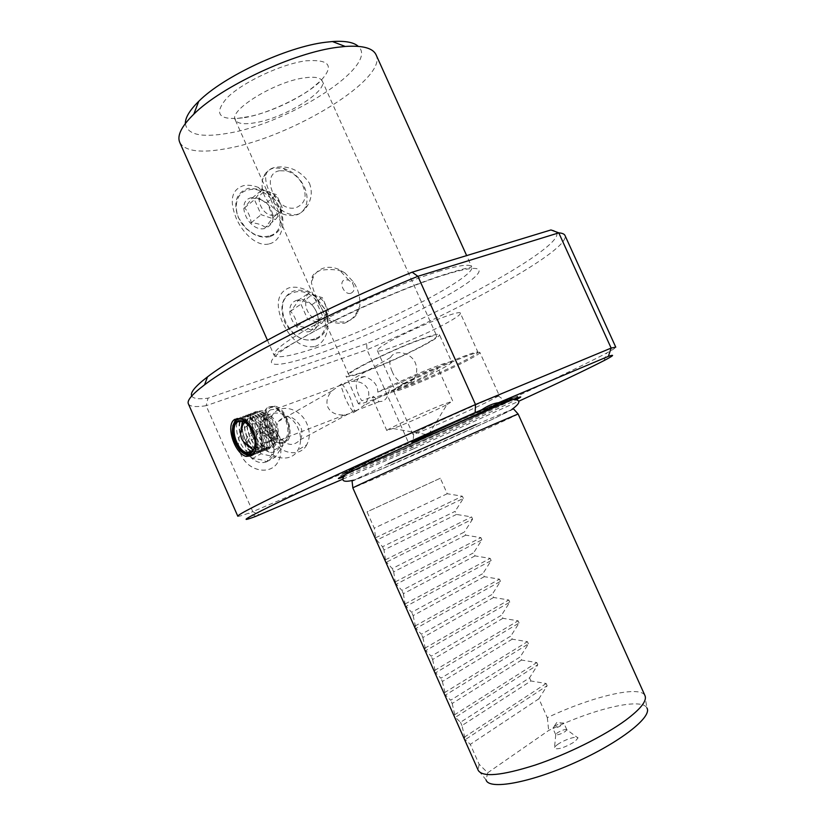 <?xml version="1.0" encoding="UTF-8"?>
<svg xmlns="http://www.w3.org/2000/svg" width="826" height="826" viewBox="0 0 826 826"><rect width="100%" height="100%" fill="white"/><g stroke="black" fill="none" stroke-linecap="round" stroke-linejoin="round"><path stroke-width="0.62" stroke-dasharray="4.13 3.1" d="M185.344 123.508C187.089 134.638 201.265 137.901 227.883 133.275C289.152 123.477 380.146 65.202 358.257 46.349M179.779 142.485C185.169 151.385 200.894 153.399 226.944 148.525C291.712 137.312 388.344 78.697 376.026 54.702M314.974 346.445C326.156 343.162 332.124 324.752 325.01 309.203L314.025 294.954C305.176 288.274 296.802 285.91 288.924 287.882C277.371 292.776 275.223 304.298 282.492 322.439C291.351 340.632 302.182 348.634 314.974 346.445M269.338 243.835C280.809 241.316 286.973 223.443 279.9 207.997L275.203 200.16C270.216 194.048 264.578 189.794 258.29 187.388C252.87 185.323 247.924 184.745 243.464 185.664C231.528 189.608 229.132 200.501 236.257 218.343C243.247 234.408 258.084 247.273 269.338 243.835M366.651 343.668L208.007 398.184L206.128 405.721L367.012 349.759L366.651 343.668C473.071 298.114 584.333 233.964 550.952 229.948M191.725 396.005C193.253 398.669 198.684 399.392 208.007 398.184M188.39 403.873C189.939 406.66 195.855 407.28 206.128 405.721L252.777 511.645L409.531 444.977C491.016 408.808 577.993 368.458 606.79 352.95C612.964 349.635 615.948 347.705 615.762 347.157M342.842 479.163L413.599 448.797L409.531 444.977L367.012 349.759C465.719 307.355 569.888 249.989 565.025 235.575M240.779 454.207C237.341 445.73 237.64 438.121 241.667 431.378C249.71 417.884 271.826 423.149 278.465 439.659C281.78 447.692 281.645 455.054 278.073 461.744C270.794 475.848 247.759 471.512 240.779 454.207M262.131 442.488C258.786 434.269 259.034 426.908 262.854 420.413C270.494 407.404 291.754 412.618 298.217 428.642C301.449 436.427 301.356 443.552 297.959 449.994C291.041 463.603 268.915 459.256 262.131 442.488M306.725 444.822C299.952 458.203 278.228 453.856 271.527 437.326C268.233 429.221 268.45 421.972 272.188 415.592C279.653 402.778 300.54 407.972 306.921 423.779C310.111 431.461 310.039 438.482 306.725 444.822L297.959 449.994M240.81 454.197C237.372 445.71 237.661 438.11 241.688 431.368C249.741 417.863 271.847 423.129 278.486 439.649C281.811 447.671 281.676 455.033 278.104 461.724C270.814 475.828 247.79 471.491 240.81 454.197M278.207 434.775C276.183 429.85 276.256 425.39 278.424 421.405C285.972 413.733 293.323 415.344 300.488 426.247C302.553 431.255 302.45 435.777 300.168 439.814C292.672 447.279 285.352 445.596 278.207 434.775M341.52 383.935L331.804 390.987C327.148 396.459 325.836 401.859 327.86 407.187C330.844 412.886 336.512 415.447 344.876 414.889L354.168 412.37L354.695 411.09L350.565 398.628C347.147 390.977 344.132 386.072 341.52 383.935L351.36 381.364C359.444 380.962 364.947 383.532 367.869 389.087C369.955 394.601 368.489 400.176 363.471 405.793L354.168 412.37C351.649 410.522 348.603 405.607 345.031 397.657L340.952 385.773L341.52 383.935M392.174 371.463C389.748 366.155 389.222 361.499 390.615 357.482C395.334 348.324 411.689 353.291 415.323 362.924C417.533 368.499 417.12 373.734 414.074 378.607C406.888 388.922 395.819 381.457 392.174 371.463M270.629 409.799C261.852 414.094 269.059 438.544 279.529 440.144L283.824 439.618C292.745 435.725 285.734 410.925 275.192 409.211L270.629 409.799M377.771 392.102L389.397 387.693C389.015 394.363 386.919 398.855 383.088 401.178L379.124 401.642L373.404 396.346L361.829 400.765C358.66 396.243 352.392 383.285 359.578 377.348L364.576 376.532C373.445 379.815 377.843 384.999 377.771 392.102C397.802 382.231 417.151 373.693 435.829 366.496C445.823 362.759 451.11 361.272 451.708 362.025L439.422 334.654C438.689 333.601 433.289 334.84 423.211 338.361C394.343 348.314 342.305 374.116 346.197 376.357C347.188 377.42 353.198 375.964 364.225 371.999C392.97 361.788 442.189 337.483 439.422 334.654M404.379 383.171C397.75 386.764 394.549 388.891 394.776 389.583C394.766 392.35 444.068 371.648 466.948 359.372C474.403 355.407 478.068 353.022 477.934 352.227C477.469 351.608 473.36 352.733 465.616 355.583C449.716 361.437 420.021 374.777 405.246 382.706L404.379 383.171M460.371 313.199C460.671 314.355 457.15 317.05 449.809 321.262C427.352 334.375 377.854 354.499 377.348 350.565C376.976 349.553 380.043 347.126 386.547 343.286C408.395 330.163 460.898 308.852 460.371 313.199L477.934 352.227M479.885 352.444C480.03 353.27 476.22 355.738 468.456 359.857C444.708 372.567 393.641 394.033 393.651 391.194C393.413 390.491 396.728 388.282 403.594 384.575L404.492 384.1C419.804 375.892 450.666 362.025 467.155 355.944C475.167 352.981 479.41 351.814 479.885 352.444L499.307 395.592L498.161 395.809C492.213 397.389 444.285 418.441 423.325 428.704L413.764 433.629L413.021 441.404M393.651 391.194L412.917 434.311C412.308 435.829 463.159 413.692 487.381 401.942L499.307 395.592M412.917 434.311L413.764 433.629M413.599 448.797L518.594 401.312M343.265 477.025L373.197 464.656C419.722 444.78 497.789 409.355 516.333 399.619M486.266 408.281C519.678 394.405 520.638 395.014 489.126 410.088C460.134 423.852 409.428 446.608 376.677 460.557C343.048 474.929 333.188 477.903 362.573 463.809C390.306 450.418 452.855 422.334 486.266 408.281M352.041 481.042L388.21 463.84L476.189 424.481L513.483 408.829M513.627 409.004L491.284 419.835L382.252 468.714L352.082 481.248M518.15 414.043C519.822 414.063 433.051 453.298 383.822 474.836L352.867 487.98M456.499 514.433L383.976 549.992L385.463 559.791L386.496 562.134L472.596 519.11L471.615 516.921L456.499 514.433L455.116 511.346L382.531 546.74L376.718 540.09L463.345 498.408L455.116 511.346M463.345 498.408L462.353 496.219L447.248 493.741L440.32 478.244L367.043 511.862L374.292 528.186L375.675 537.757L376.718 540.09M547.142 685.725L546.151 683.505L530.932 680.975L461.951 725.579L465.296 739.611L547.142 685.725L538.893 698.786L547.318 717.649C591.323 696.793 639.592 684.981 644.858 695.409L645.065 695.822M530.932 680.975L529.528 677.847L460.485 722.275L455.394 717.319L537.778 664.796L529.528 677.847M537.778 664.796L536.786 662.576L521.578 660.057L520.184 656.938L450.686 700.231L445.513 695.048L528.433 643.898L520.184 656.938M528.433 643.898L527.442 641.688L512.244 639.169L510.85 636.051L440.908 678.208L435.643 672.818L519.089 623.031L510.85 636.051M519.089 623.031L518.109 620.822L502.92 618.313L501.527 615.194L431.151 656.216L425.782 650.62L509.766 602.195L501.527 615.194M509.766 602.195L508.785 599.986L493.618 597.477L492.224 594.369L421.394 634.254L415.943 628.452L500.463 581.38L492.224 594.369M500.463 581.38L499.472 579.171L484.315 576.672L482.931 573.574L411.658 612.334L406.113 606.315L491.16 560.596L482.931 573.574M491.16 560.596L490.179 558.397L475.033 555.898L473.639 552.8L401.932 590.435L396.304 584.209L481.878 539.843L473.639 552.8M481.878 539.843L480.887 537.643L465.761 535.155L464.377 532.058L392.226 568.567L386.496 562.134M472.596 519.11L464.377 532.058M465.761 535.155L393.672 571.829L392.226 568.567M393.672 571.829L395.262 581.865L396.304 584.209M475.033 555.898L403.387 593.698L401.932 590.435M403.387 593.698L405.07 603.961L406.113 606.315M484.315 576.672L413.114 615.607L411.658 612.334M413.114 615.607L415.943 628.452M493.618 597.477L422.85 637.538L421.394 634.254M422.85 637.538L425.782 650.62M502.92 618.313L432.607 659.499L431.151 656.216M432.607 659.499L435.643 672.818M512.244 639.169L442.375 681.491L440.908 678.208M442.375 681.491L445.513 695.048M521.578 660.057L452.152 703.515L450.686 700.231M452.152 703.515L455.394 717.319M461.951 725.579L460.485 722.275M479.121 764.257L478.099 770.008L486.07 779.889L487.712 772.785L479.121 764.257L470.293 744.36L465.296 739.611M383.976 549.992L382.531 546.74M538.893 698.786L470.293 744.36M487.712 772.785L548.691 730.452C592.118 709.204 641.647 697.041 646.913 707.944L644.858 695.409M547.318 717.649L548.691 730.452M557.498 744.567C555 746.374 553.978 747.685 554.422 748.511C558.613 749.616 565.438 747.313 574.906 741.603L577.983 737.969C577.849 735.295 563.993 739.776 557.498 744.567M566.822 729.761L566.812 729.699C564.984 729.131 561.773 730.205 557.189 732.91L555.743 734.727C557.705 735.181 560.906 734.087 565.345 731.444L566.822 729.761L577.983 737.969M554.267 726.353C558.851 723.659 562.052 722.585 563.869 723.132L562.392 724.846C558.293 727.314 555.134 728.449 552.924 728.243L554.267 726.353M447.248 493.741L374.292 528.186M440.32 478.244L367.043 511.862M237.795 516.198L237.805 516.229C238.208 516.673 241.76 515.682 248.461 513.245L252.777 511.645L259.447 514.959M232.705 426.061C231.776 434.528 234.181 442.499 239.912 449.974L242.937 452.968M251.31 455.735L253.148 455.064C263.731 450.49 255.069 420.093 242.472 417.863L237.155 418.462M246.21 423.201L249.287 426.247C254.005 432.648 255.895 439.308 254.966 446.226M242.792 421.363L244.94 419.205L249.452 418.648C259.932 420.465 267.108 445.617 258.301 449.468L253.623 449.85M241.068 428.415C241.275 435.034 243.515 440.857 247.79 445.875M258.352 448.188L251.909 447.62C243.154 443.025 238.9 423.573 245.952 420.093L247.769 419.443C257.743 417.068 267.665 444.016 258.352 448.188M451.708 362.025C454.083 363.987 404.606 387.828 376.088 398.617C365.144 402.789 359.248 404.513 358.401 403.769L361.829 400.765M389.397 387.693C402.654 381.302 415.065 375.892 426.608 371.452C433.764 368.768 437.563 367.694 438.007 368.231C439.804 369.552 404.606 386.516 384.462 394.116C376.832 397.017 372.733 398.204 372.165 397.678L373.404 396.346M348.954 375.149C349.873 376.15 355.51 374.787 365.866 371.06C392.928 361.458 439.318 338.546 436.686 335.903C435.994 334.912 430.893 336.079 421.384 339.403C394.209 348.779 345.32 373.022 348.954 375.149L235.255 119.915C237.413 123.704 244.031 124.654 255.1 122.754C284.144 118.17 328.263 91.159 322.264 81C320.426 77.458 314.376 76.426 304.133 77.892C274.748 81.722 228.368 110.426 235.255 119.915C237.207 118.139 228.441 119.884 249.153 116.538C268.77 113.017 301.521 97.086 313.333 87.019C323.4 78.522 320.705 80.339 322.264 81L436.686 335.903M344.514 323.203C349.863 320.818 353.559 317.876 355.614 314.355L359.795 306.178C360.425 297.288 358.277 289.172 353.363 281.842L344.938 272.931C340.023 269.751 331.99 268.842 320.87 270.195C315.233 272.477 312.3 274.975 312.063 277.681L311.423 282.678C314.262 294.18 319.311 305.527 326.58 316.699C328.985 321.717 334.964 323.885 344.514 323.203M309.43 183.196C312.383 191.085 311.722 198.57 307.478 205.664C304.484 210.475 300.705 213.49 296.131 214.739C284.588 215.163 275.729 207.636 269.555 192.179C266.189 184.941 265.022 179.036 266.075 174.462C267.159 170.806 270.133 168.442 274.996 167.358C289.141 165.241 300.612 170.517 309.43 183.196M264.65 196.216C261.543 188.886 261.212 182.319 263.68 176.485C265.848 171.922 269.369 169.093 274.253 167.988L283.215 168.308C290.669 170.404 296.844 175.06 301.758 182.278L304.443 187.182C307.664 194.73 307.922 201.482 305.207 207.429C303.132 211.539 299.848 214.171 295.367 215.328C282.657 216.846 272.425 210.475 264.65 196.216M279.591 170.734C258.992 174.049 276.514 213.397 296.069 207.667C306.105 203.279 307.768 194.688 301.056 181.896C297.215 176.248 292.383 172.603 286.57 170.972L279.591 170.734M344.938 272.931L338.939 269.452C333.704 267.201 328.727 266.715 324.019 267.996C319.363 269.359 315.842 272.27 313.457 276.71L311.423 282.678M326.58 316.699C333.9 321.675 340.952 323.173 347.746 321.169C351.886 319.776 355.087 317.143 357.328 313.271L359.795 306.178M350.998 293.209C354.602 291.31 355.077 287.975 352.454 283.225L348.748 280.107L344.989 279.756C337.865 281.49 344.194 295.677 350.998 293.209M393.362 428.56L428.322 434.92L447.011 404.564C436.696 409.882 413.062 420.579 398.855 426.371L386.847 430.604C384.802 430.294 421.663 413.041 441.642 404.998L452.762 401.116L438.007 368.231M447.011 404.564L452.762 401.116M253.262 431.843C248.523 433.846 245.931 437.749 245.467 443.562C245.405 449.468 247.624 454.506 252.136 458.657C256.845 462.477 261.635 463.541 266.499 461.837C271.176 459.741 273.705 455.818 274.087 450.067C274.108 444.243 271.919 439.277 267.51 435.178C262.895 431.358 258.146 430.253 253.262 431.843C259.509 432.132 264.258 433.247 267.51 435.178C271.176 439.329 273.365 444.285 274.087 450.067C273.055 453.164 270.525 457.088 266.499 461.837C263.215 459.989 258.424 458.926 252.136 458.657C251.372 452.803 249.153 447.775 245.467 443.562C249.545 438.792 252.136 434.889 253.262 431.843L262.121 426.763L254.325 438.554L261.047 453.794L275.502 457.036L283.091 445.183L276.452 430.16L262.121 426.763M266.499 461.837L275.502 457.036M252.136 458.657L261.047 453.794M274.087 450.067L283.091 445.183M267.51 435.178L276.452 430.16M245.467 443.562L254.325 438.554M265.373 430.728C253.706 434.497 263.515 456.716 274.655 451.729C286.137 447.785 276.493 425.968 265.373 430.728M315.687 339.569C302.832 342.119 292.414 336.11 284.464 321.541C279.116 306.167 282.306 295.945 294.025 290.866C300.829 289.121 307.654 290.804 314.5 295.915L324.701 309.017C330.059 323.926 327.055 334.117 315.687 339.569M314.489 338.836C290.308 348.169 268.305 298.599 293.87 292.487C317.907 284.258 339.135 331.876 314.489 338.836M297.308 300.199C280.365 304.371 294.944 337.204 311.051 331.102C327.581 326.559 313.343 294.593 297.308 300.199M311.134 330.297C308.036 327.953 303.369 326.6 297.123 326.249C296.441 320.22 294.221 315.233 290.463 311.268C294.49 306.632 296.968 303.059 297.897 300.561C304.102 300.922 308.728 302.316 311.794 304.753C315.532 308.645 317.721 313.57 318.371 319.517C317.525 322.078 315.119 325.671 311.134 330.297L321.768 323.431L329.006 312.579L322.357 297.659L308.377 293.375L300.943 304.144L307.675 319.29L321.768 323.431M311.794 304.753L322.357 297.659M297.897 300.561L308.377 293.375M321.397 319.022C333.58 315.749 322.987 292.012 311.206 296.142C298.795 299.198 309.564 323.431 321.397 319.022M290.463 311.268L300.943 304.144M297.123 326.249L307.675 319.29M318.371 319.517L329.006 312.579M269.916 236.68C264.764 237.909 259.323 237.052 253.592 234.099L246.385 228.895L238.218 217.424C232.963 202.246 236.35 192.541 248.399 188.307L260.252 189.299C265.972 191.395 270.897 195.039 275.048 200.233L279.529 207.656C284.815 222.39 281.614 232.065 269.916 236.68M268.76 236.029C263.845 237.196 258.662 236.381 253.21 233.562L246.355 228.616C232.003 215.875 233.355 192.468 248.275 189.99C272.952 183.424 294.046 230.722 268.76 236.029M251.682 197.662C234.316 200.708 248.791 233.314 265.342 228.348C274.531 223.898 275.523 216.04 268.326 204.786L259.663 198.405L251.682 197.662M265.404 227.511C262.152 224.775 257.392 223.196 251.135 222.783C250.381 216.629 248.182 211.673 244.527 207.904L252.26 197.972L260.882 199.655L266.416 202.835L268.192 204.92L272.952 217.506L265.404 227.511L275.502 219.54L283.05 209.474L276.442 194.647L262.203 189.681L254.449 199.655L261.14 214.698L275.502 219.54M266.416 202.835L276.442 194.647M252.26 197.972L262.203 189.681M275.068 215.018C287.582 212.581 277.071 188.999 264.95 192.303C252.219 194.523 262.916 218.58 275.068 215.018M244.527 207.904L254.449 199.655M251.135 222.783L261.14 214.698M272.952 217.506L283.05 209.474M284.619 441.404L286.839 439.473C290.907 432.039 289.699 423.346 283.225 413.403C278.527 407.755 274.067 405.958 269.844 408.013C257.65 414.26 272.869 448.714 284.619 441.404M284.144 442.994L286.529 440.929C290.886 432.948 289.596 423.624 282.657 412.959L273.809 406.475L268.316 407.187C257.795 412.391 266.468 441.704 279.023 443.614L284.144 442.994M280.024 443.232C267.469 441.321 258.796 412.029 269.317 406.826L274.81 406.103C287.479 408.178 295.863 437.986 285.146 442.602L279.023 443.614M257.165 453.505C266.333 449.499 261.284 424.254 249.937 417.894L246.53 416.387L241.078 417.058C230.691 422.241 239.592 452.039 252.085 454.083L257.165 453.505M251.31 451.017C240.552 445.689 235.1 421.683 243.763 417.357C246.189 415.974 248.967 416.242 252.095 418.132C262.751 424.099 267.479 447.785 258.858 451.564L257.072 452.204L255.255 454.186M272.487 447.537C283.153 442.932 274.655 412.886 262.018 410.759L256.545 411.451C246.086 416.645 254.852 446.174 267.376 448.136L272.487 447.537M269.885 447.238C257.764 450.645 245.363 418.328 256.628 412.68C259.096 411.286 261.904 411.555 265.053 413.465C275.688 419.412 280.251 442.819 271.62 446.598L268.099 449.199L269.947 448.518C279.136 444.512 274.263 419.556 262.947 413.217C259.591 411.183 256.597 410.904 253.985 412.38C242.028 418.41 255.224 452.793 268.099 449.199M252.26 451.492L257.072 452.204M243.68 416.118C231.807 422.127 245.012 456.644 257.846 453.185L259.736 452.503C268.904 448.497 263.897 423.304 252.56 416.944C249.225 414.931 246.262 414.652 243.68 416.118M259.643 451.202C247.573 454.486 235.173 422.045 246.355 416.407C248.781 415.034 251.569 415.292 254.707 417.192C265.353 423.16 270.05 446.783 261.429 450.562L259.643 451.202L257.846 453.185M246.272 415.179C234.377 421.188 247.573 455.673 260.417 452.183L262.307 451.502C271.475 447.496 266.499 422.365 255.172 416.005C251.827 413.981 248.863 413.712 246.272 415.179M262.214 450.211C250.133 453.515 237.733 421.115 248.936 415.478C251.372 414.094 254.16 414.353 257.309 416.252C267.944 422.22 272.611 445.792 263.99 449.561L262.214 450.211L260.417 452.183M248.853 414.239C236.938 420.258 250.133 454.713 262.988 451.182L264.857 450.5C274.036 446.505 269.09 421.425 257.774 415.075C254.418 413.052 251.445 412.773 248.853 414.239M264.785 449.22C252.684 452.555 240.283 420.186 251.507 414.538C253.954 413.155 256.752 413.413 259.901 415.323C270.536 421.281 275.172 444.801 266.54 448.57L262.988 451.182M251.424 413.31C239.488 419.329 252.684 453.753 265.549 450.191L267.407 449.509C276.596 445.503 271.682 420.496 260.366 414.146C257.01 412.112 254.026 411.833 251.424 413.31M267.335 448.229C255.234 451.595 242.834 419.257 254.067 413.609C256.525 412.226 259.333 412.484 262.482 414.394C273.117 420.351 277.712 443.81 269.08 447.589L267.335 448.229L265.549 450.191M263.824 415.065L267.624 414.58C276.473 416.036 282.42 436.954 274.955 440.237L271.341 440.681C262.554 439.308 256.463 418.648 263.824 415.065M258.321 417.089L262.11 416.603L265.889 418.637C273.065 424.192 275.378 439.68 269.483 442.354L265.869 442.788C257.092 441.383 250.98 420.661 258.321 417.089M244.682 117.622C268.584 113.482 302.006 97.85 318.475 83.065C335.046 66.431 330.772 59.028 305.651 60.835C281.005 64.222 242.844 82.177 227.181 97.705C212.943 114.308 218.776 120.957 244.682 117.622M438.399 271.413C458.884 265.218 469.984 263.69 471.718 266.829C477.583 276.565 376.966 328.005 315.656 347.994C290.917 356.223 277.061 358.639 274.087 355.232C273.179 349.677 291.155 337.204 328.015 317.803C363.44 299.59 409.19 280.417 438.399 271.413M444.873 274.81C489.56 260.861 488.589 271.114 453.061 292.115C417.997 313.013 357.348 340.591 314.923 355.004C272.219 369.645 255.719 367.508 289.348 345.784C322.316 324.246 400.641 288.46 444.873 274.81M509.043 401.137L506.565 400.517L489.932 406.981C450.015 423.531 374.963 457.108 350.245 470.438C331.639 479.896 339.486 477.335 373.786 462.756C405.772 449.096 452.565 428.178 484.408 413.299C516.322 398.411 528.578 391.669 506.565 400.517L490.561 407.146C451.006 423.79 374.271 458.43 350.245 470.438L349.047 472.699M374.932 461.29C340.415 476.034 330.297 479.09 360.126 464.749C389.428 450.635 453.195 421.993 488.342 407.187C523.911 392.174 521.887 394.591 491.088 409.159C460.691 423.573 409.149 446.701 374.932 461.29M376.16 460.712C409.562 446.463 459.999 423.841 489.663 409.768C519.719 395.54 521.547 393.259 486.834 407.91C452.545 422.354 390.461 450.232 361.84 464.026C332.713 478.027 342.439 475.105 376.16 460.712M385.463 559.791L471.615 516.921M395.262 581.865L480.887 537.643M405.07 603.961L490.179 558.397M414.9 626.098L499.472 579.171M424.74 648.265L508.785 599.986M434.59 670.464L518.109 620.822M444.46 692.694L527.442 641.688M454.352 714.955L536.786 662.576M464.243 737.246L546.151 683.505M375.675 537.757L462.353 496.219M267.387 340.126L274.087 355.232C273.385 354.385 291.795 343.657 329.306 323.049C365.784 304.505 413.145 284.671 442.395 275.192C471.14 266.24 470.51 267.789 471.718 266.829L466.649 255.595M272.188 415.592L262.854 420.413M331.804 390.987L278.424 421.405M390.615 357.482L340.952 385.773M344.876 414.889L279.529 440.144M379.124 401.642L354.695 411.09M340.901 385.184L275.192 409.211M364.576 376.532L351.36 381.364M354.643 410.543L300.168 439.814M414.074 378.607L363.471 405.803M377.348 350.565L394.776 389.583M405.246 382.706L404.492 384.1M465.616 355.583L467.155 355.944M345.278 474.578C348.5 471.873 353.941 468.631 361.592 464.873C402.241 444.915 502.156 399.794 513.101 399.516M511.944 409.355L493.855 418.668L422.871 451.048L381.333 469.209L353.59 480.174M555.743 734.727L554.422 748.511M566.812 729.699L563.869 723.132M555.712 734.665L552.77 728.088M563.879 723.349L556.869 722.368L552.924 728.243M604.074 360.57L606.79 352.95M498.161 395.809L504.469 400.434M255.946 516.291L248.461 513.245M239.22 449.499L239.912 449.974M242.472 417.863L240.521 418.575M242.359 421.239L249.452 418.648M253.386 450.222L254.047 449.964M247.769 419.443L244.63 422.158M358.401 403.769L346.197 376.357M266.075 174.462L263.68 176.485M286.57 170.972L283.215 168.308M301.056 181.896L301.758 182.278M307.478 205.664L305.207 207.429M312.063 277.681L313.457 276.71M355.614 314.355L357.328 313.271M348.748 280.107L338.939 269.452M352.454 283.225L353.363 281.842M386.847 430.604L372.165 397.678M314.5 295.915L314.025 294.954M315.997 297.154L315.708 296.4M253.21 233.562L253.592 234.099M260.252 189.299L258.29 187.388M260.882 199.655L259.663 198.405M283.225 413.403L282.657 412.959M286.839 439.473L286.529 440.929M274.81 406.103L273.809 406.475M252.095 418.132L249.937 417.894M262.018 410.759L246.53 416.387M267.376 448.136L252.085 454.083M254.707 417.192L252.56 416.944M257.309 416.252L255.172 416.005M259.901 415.323L257.774 415.075M262.482 414.394L260.366 414.146M265.053 413.465L262.947 413.217M262.11 416.603L267.624 414.58M269.286 442.447L269.668 442.024C275.688 432.917 274.428 425.122 265.889 418.637M265.869 442.788L271.341 440.681"/><path stroke-width="1.24" d="M358.257 46.349C353.827 42.291 345.216 40.691 332.413 41.537L325.609 42.26C286.932 46.752 223.309 76.457 198.715 101.35C189.732 110.188 185.272 117.571 185.344 123.508M466.649 255.595L376.026 54.702C372.846 48.053 362.573 45.306 345.216 46.452L337.576 47.288C294.108 52.513 221.44 86.41 193.8 114.184C181.483 126.306 176.805 135.743 179.779 142.485L267.387 340.126M481.713 409.799L413.021 441.404C402.582 447.279 463.489 420.826 492.595 406.898C503.684 401.612 507.639 399.454 504.469 400.434L498.636 402.665C493.359 403.387 487.722 405.772 481.713 409.799L475.167 412.566L475.487 404.523L417.894 276.307L412.133 272.188L550.952 229.948L558.779 232.86L417.894 276.307C330.854 311.681 236.102 360.497 204.569 384.823C192.138 394.229 186.738 400.579 188.39 403.873L237.795 516.198M412.133 272.188C328.428 306.209 238.074 353.022 207.512 376.873C195.215 386.3 189.949 392.68 191.725 396.005M565.025 235.575L564.963 235.42C564.261 233.964 562.196 233.108 558.779 232.86L611.137 348.076L608.37 356.357L498.636 402.665M564.963 235.42L615.762 347.157L611.137 348.076L475.487 404.523C416.727 430.325 351.05 460.123 305.672 481.527C259.994 503.189 237.372 514.753 237.805 516.229M475.167 412.566C406.908 442.643 330.823 477.294 288.191 497.613C246.509 517.634 235.761 523.86 255.946 516.291L342.842 479.163M518.594 401.312C559.016 382.706 587.503 369.119 604.074 360.57C613.739 355.531 615.163 354.127 608.37 356.357M516.333 399.619C524.066 395.571 521.629 396.077 509.043 401.137L492.699 407.93C452.266 425.008 373.579 460.495 349.047 472.699C337.132 478.605 335.211 480.04 343.265 477.025M352.082 481.248L352.867 487.98L478.264 770.431C482.787 777.452 501.795 775.645 535.289 765.031C567.049 754.386 604.271 735.873 625.54 720.303C640.542 709.1 647.047 700.944 645.065 695.822L518.15 414.043L513.627 409.004M353.115 487.794C353.735 486.793 445.823 445.183 492.719 424.76L517.799 414.115M646.913 707.944C652.695 716.792 619.758 742.688 574.638 762.79C529.58 783.027 488.569 790.214 486.07 779.889M234.935 419.288L240.521 418.565C254.15 420.424 261.976 451.192 251.073 455.869L246.127 456.396C234.687 453.928 224.93 424.327 234.935 419.288M237.155 418.462L235.4 419.876L232.705 426.061M242.937 452.968L248.068 455.642L251.31 455.735M236.515 420.124L234.997 421.384C230.371 429.334 231.776 438.709 239.22 449.499C243.598 454.434 247.717 456.014 251.569 454.248C264.062 448.477 247.996 412.122 236.515 420.124M237.072 421.374C225.921 427.125 240.314 459.783 251.021 452.999L252.715 451.595C256.824 444.419 255.575 435.891 248.956 426.01C244.702 421.084 240.738 419.536 237.072 421.374M246.21 423.201L242.359 421.239L237.857 421.797C229.225 426.061 236.639 450.934 247.026 452.679L251.269 452.183L252.901 450.841L252.715 451.595M254.966 446.226L252.901 450.841M242.792 421.363L241.068 428.415M247.79 445.875L253.623 449.85M251.31 451.017L252.26 451.492M332.413 41.537L345.216 46.452M207.512 376.873L204.569 384.823M513.101 399.516C521.144 399.712 520.762 402.985 511.944 409.355M388.21 463.84L476.189 424.481M353.59 480.174C343.038 482.714 340.271 480.846 345.278 474.578M248.068 455.642L246.127 456.396M234.997 421.384L235.4 419.876M247.026 452.679L253.386 450.222M244.63 422.158L243.938 422.974C237.671 434.166 240.335 442.385 251.909 447.62M198.715 101.35L193.8 114.184"/></g></svg>
